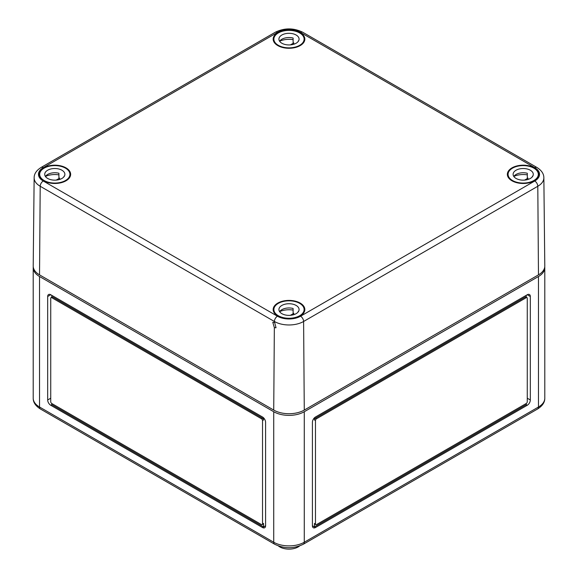 <?xml version="1.0" encoding="UTF-8"?>
<svg xmlns="http://www.w3.org/2000/svg" width="578" height="578" viewBox="0 0 578 578"><rect width="100%" height="100%" fill="white"/><g stroke="black" fill="none" stroke-linecap="round" stroke-linejoin="round"><path stroke-width="0.87" d="M278.394 545.943A12.962 7.485 0 0 0 279.839 546.94A12.962 7.485 0 0 0 299.606 545.943M40.424 409A4.321 2.493 -60 0 1 39.528 407.02A21.603 12.47 0 0 1 33.206 398.206C33.134 402.302 35.54 405.908 40.424 409L274.622 544.209A4.321 2.493 -60 0 1 273.726 542.236L39.528 407.02L39.528 276.508A21.603 12.47 180 0 1 33.206 267.693A21.603 12.47 180 0 1 33.249 266.87M39.528 276.508L273.726 411.724A21.603 12.47 0 0 0 304.274 411.724L538.472 276.508A21.603 12.47 0 0 0 544.794 267.693A21.603 12.47 0 0 0 544.751 266.87M50.734 294.737A4.321 2.493 -120 0 0 48.574 294.52A4.321 2.493 -120 0 0 47.678 296.5L47.678 399.969A4.321 2.493 -120 0 0 50.734 405.257L262.528 527.533A4.321 2.493 -120 0 0 264.688 527.75A4.321 2.493 -120 0 0 265.584 525.77L265.584 422.301A4.321 2.493 -120 0 0 262.528 417.013L50.734 294.737L47.678 296.5M262.224 524.665L263.243 524.08A1.438 0.831 -120 0 0 263.546 523.422L263.546 526.948L51.753 404.672L51.753 403.495L261.509 524.6A1.438 0.831 -120 0 0 262.224 524.665A1.438 0.831 -120 0 0 262.528 524.008L262.528 420.538A1.438 0.831 -120 0 0 261.509 418.775L51.753 297.677A1.438 0.831 -120 0 0 51.03 297.605A1.438 0.831 -120 0 0 50.734 298.262L50.734 401.732A1.438 0.831 -120 0 0 51.753 403.495M312.416 525.77L314.454 526.948L314.454 523.422A1.438 0.831 120 0 0 314.757 524.08L315.776 524.665A1.438 0.831 120 0 0 316.491 524.6L526.247 403.495L526.247 404.672L527.266 405.257A4.321 2.493 120 0 0 530.322 399.969L530.322 296.5A4.321 2.493 120 0 0 529.426 294.52A4.321 2.493 120 0 0 527.266 294.737L315.472 417.013A4.321 2.493 120 0 0 312.416 422.301L312.416 525.77A4.321 2.493 120 0 0 313.312 527.75A4.321 2.493 120 0 0 315.472 527.533L527.266 405.257M315.472 527.533L314.454 526.948L526.247 404.672M526.247 403.495A1.438 0.831 120 0 0 527.266 401.732L527.266 298.262A1.438 0.831 120 0 0 526.97 297.605L525.951 297.013A1.438 0.831 120 0 0 525.236 297.085L315.472 418.19A1.438 0.831 120 0 0 314.454 419.953L314.454 417.8M526.247 295.322L526.247 297.186M526.97 297.605A1.438 0.831 120 0 0 526.247 297.677L316.491 418.775A1.438 0.831 120 0 0 315.472 420.538L315.472 524.008A1.438 0.831 120 0 0 315.776 524.665M265.584 525.77L262.528 527.533M51.753 297.186L51.753 295.322M263.546 417.8L263.546 419.953A1.438 0.831 -120 0 0 262.528 418.19L52.764 297.085A1.438 0.831 -120 0 0 52.049 297.013L51.03 297.605M274.384 322.452L272.794 322.3L274.348 327.647L276.024 327.755L274.391 321.476L40.2 186.268L39.528 274.868L273.726 410.077A21.603 12.47 180 0 0 304.274 410.077L538.472 274.868A21.603 12.47 0 0 0 544.794 265.967L543.855 177.757C543.847 173.79 541.535 170.358 536.911 167.454A4.321 2.493 120 0 0 534.751 167.671L300.553 32.455A16.336 9.436 180 0 0 277.447 32.455A4.321 2.493 -120 0 0 275.287 32.238C284.427 27.802 293.573 27.802 302.713 32.238A4.321 2.493 120 0 0 300.553 32.455M43.603 180.806A15.837 9.147 180 0 1 38.964 174.375A15.837 9.147 180 0 1 48.711 165.893A15.837 9.147 180 0 1 66.008 167.873A15.837 9.147 180 0 1 70.646 174.375A15.837 9.147 180 0 1 60.835 182.793A15.837 9.147 180 0 1 43.603 180.806M511.992 180.806A15.837 9.147 180 0 1 507.354 174.375A15.837 9.147 180 0 1 517.1 165.893A15.837 9.147 180 0 1 534.397 167.873A15.837 9.147 180 0 1 539.036 174.375A15.837 9.147 180 0 1 529.224 182.793A15.837 9.147 180 0 1 511.992 180.806M277.801 316.014A15.837 9.147 180 0 1 273.163 309.584A15.837 9.147 180 0 1 282.909 301.109A15.837 9.147 180 0 1 300.199 303.082A15.837 9.147 180 0 1 304.837 309.584A15.837 9.147 180 0 1 295.033 318.008A15.837 9.147 180 0 1 277.801 316.014M277.801 45.59A15.837 9.147 180 0 1 273.163 39.167A15.837 9.147 180 0 1 282.909 30.685A15.837 9.147 180 0 1 300.199 32.657A15.837 9.147 180 0 1 304.837 39.167A15.837 9.147 180 0 1 295.033 47.584A15.837 9.147 180 0 1 277.801 45.59M304.274 410.077L303.609 321.476A4.321 2.493 -120 0 0 300.553 316.217A16.336 9.436 180 0 1 277.447 316.217L43.249 181.008A16.336 9.436 0 0 1 43.249 167.671A4.321 2.493 -120 0 0 41.089 167.454C36.436 170.402 34.124 173.834 34.145 177.757L33.206 265.967A21.603 12.47 0 0 0 39.528 274.868M532.584 176.456A10.079 5.816 0 0 0 532.396 176.196L532.396 176.709M516.067 178.45A10.079 5.816 0 0 0 527.057 179.715A10.079 5.816 0 0 0 533.277 174.339A10.079 5.816 0 0 0 530.322 170.221A10.079 5.816 0 0 0 519.34 168.957A10.079 5.816 0 0 0 513.112 174.339A10.079 5.816 0 0 0 516.067 178.45M527.309 174.874A15.122 8.728 0 0 0 513.828 176.42M533.884 168.162A15.122 8.728 0 0 0 517.411 166.269A15.122 8.728 0 0 0 508.076 174.339A15.122 8.728 0 0 0 512.505 180.509A15.122 8.728 0 0 0 528.978 182.402A15.122 8.728 0 0 0 538.313 174.339A15.122 8.728 0 0 0 533.884 168.162M524.622 180.098L527.989 178.154A10.079 5.816 0 0 0 527.309 177.959L527.309 173.256A10.079 5.816 0 0 0 513.806 176.456M527.989 179.455L527.989 178.154M298.393 311.665A10.079 5.816 0 0 0 298.205 311.405L298.205 311.925M281.869 313.666A10.079 5.816 0 0 0 292.858 314.923A10.079 5.816 0 0 0 299.079 309.548A10.079 5.816 0 0 0 296.131 305.437A10.079 5.816 0 0 0 285.142 304.173A10.079 5.816 0 0 0 278.921 309.548A10.079 5.816 0 0 0 281.869 313.666M293.111 310.083A15.122 8.728 0 0 0 279.629 311.629M299.693 303.378A15.122 8.728 0 0 0 283.213 301.485A15.122 8.728 0 0 0 273.878 309.548A15.122 8.728 0 0 0 278.307 315.718A15.122 8.728 0 0 0 294.787 317.611A15.122 8.728 0 0 0 304.122 309.548A15.122 8.728 0 0 0 299.693 303.378M290.423 315.306L293.797 313.363A10.079 5.816 0 0 0 293.111 313.168L293.111 308.471A10.079 5.816 0 0 0 279.608 311.665M293.797 314.67L293.797 313.363M298.393 41.24A10.079 5.816 0 0 0 298.205 40.98L298.205 41.5M281.869 43.242A10.079 5.816 0 0 0 292.858 44.499A10.079 5.816 0 0 0 299.079 39.123A10.079 5.816 0 0 0 296.131 35.012A10.079 5.816 0 0 0 285.142 33.748A10.079 5.816 0 0 0 278.921 39.123A10.079 5.816 0 0 0 281.869 43.242M293.111 39.658A15.122 8.728 0 0 0 279.629 41.211M299.693 32.953A15.122 8.728 0 0 0 283.213 31.06A15.122 8.728 0 0 0 273.878 39.123A15.122 8.728 0 0 0 278.307 45.301A15.122 8.728 0 0 0 294.787 47.194A15.122 8.728 0 0 0 304.122 39.123A15.122 8.728 0 0 0 299.693 32.953M290.423 44.889L293.797 42.938A10.079 5.816 0 0 0 293.111 42.75L293.111 38.047A10.079 5.816 0 0 0 279.608 41.24M293.797 44.246L293.797 42.938M64.194 176.456A10.079 5.816 0 0 0 64.006 176.196L64.006 176.709M47.678 178.45A10.079 5.816 0 0 0 58.66 179.715A10.079 5.816 0 0 0 64.888 174.339A10.079 5.816 0 0 0 61.933 170.221A10.079 5.816 0 0 0 50.943 168.957A10.079 5.816 0 0 0 44.723 174.339A10.079 5.816 0 0 0 47.678 178.45M58.913 174.874A15.122 8.728 0 0 0 45.438 176.42M65.495 168.162A15.122 8.728 0 0 0 49.022 166.269A15.122 8.728 0 0 0 39.687 174.339A15.122 8.728 0 0 0 44.116 180.509A15.122 8.728 0 0 0 60.589 182.402A15.122 8.728 0 0 0 69.924 174.339A15.122 8.728 0 0 0 65.495 168.162M56.232 180.098L59.599 178.154A10.079 5.816 0 0 0 58.913 177.959L58.913 173.256A10.079 5.816 0 0 0 45.416 176.456M59.599 179.455L59.599 178.154M304.274 411.724L304.274 542.236A21.603 12.47 180 0 1 273.726 542.236L273.726 411.724M304.274 542.236L538.472 407.02A4.321 2.493 60 0 1 537.576 409L303.378 544.209A4.321 2.493 60 0 0 304.274 542.236M538.472 276.508L538.472 407.02A21.603 12.47 0 0 0 544.794 398.206L544.794 267.693M527.266 294.737L530.322 296.5M527.266 398.206L530.322 399.969M315.472 418.19L316.491 418.775M314.454 419.953L315.472 420.538M525.236 297.085L526.247 297.677M314.454 523.422L315.472 524.008M51.753 404.672L50.734 405.257M50.734 398.206L47.678 399.969M52.764 297.085L51.753 297.677M262.528 418.19L261.509 418.775M263.546 419.953L262.528 420.538M263.546 523.422L262.528 524.008M274.348 327.647L273.726 410.077M538.472 274.868L537.8 186.268L303.609 321.476A20.656 11.928 180 0 1 274.391 321.476A4.321 2.493 120 0 1 277.447 316.217M300.553 316.217L534.751 181.008A16.336 9.436 0 0 0 534.751 167.671M43.249 167.671L277.447 32.455M43.249 181.008A4.321 2.493 120 0 0 40.2 186.268A20.656 11.928 0 0 1 34.145 177.757M543.855 177.757A20.656 11.928 0 0 1 537.8 186.268A4.321 2.493 -120 0 0 534.751 181.008M544.794 398.206C544.866 402.302 542.46 405.908 537.576 409M274.622 544.209C284.21 548.862 293.79 548.862 303.378 544.209M33.206 398.206L33.206 267.693M536.911 167.454L302.713 32.238M41.089 167.454L275.287 32.238M508.076 177.063L508.076 174.339M538.313 177.063L538.313 174.339M273.878 312.272L273.878 309.548M304.122 312.272L304.122 309.548M273.878 41.854L273.878 39.123M304.122 41.854L304.122 39.123M39.687 177.063L39.687 174.339M69.924 177.063L69.924 174.339"/></g></svg>
